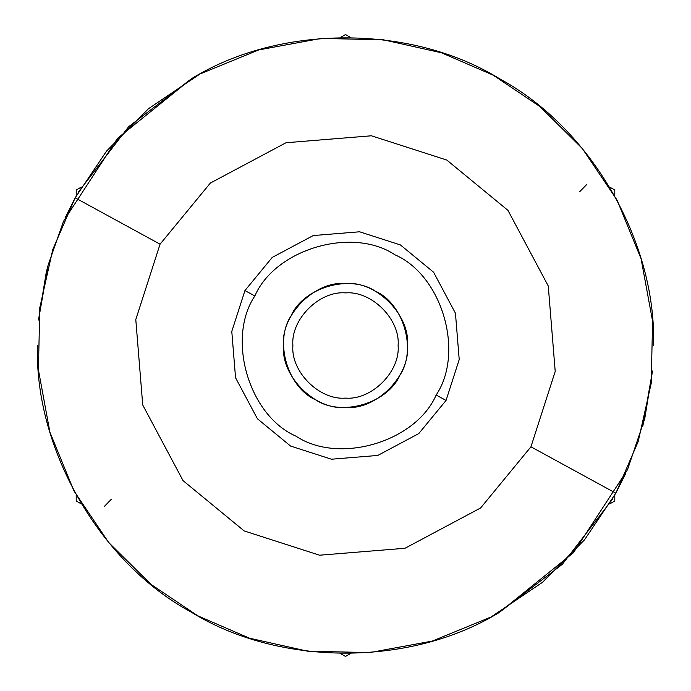 <?xml version="1.0" encoding="UTF-8"?>
<svg xmlns="http://www.w3.org/2000/svg" width="691" height="691" viewBox="0 0 691 691"><rect width="100%" height="100%" fill="white"/><g stroke="black" fill="none" stroke-linecap="round" stroke-linejoin="round"><path stroke-width="1.04" d="M345.5 292.906C319.475 290.557 290.557 319.475 292.906 345.5C290.557 371.525 319.475 400.443 345.5 398.094C371.525 400.443 400.443 371.525 398.094 345.5C400.443 319.475 371.525 290.557 345.5 292.906C371.525 290.557 400.443 319.475 398.094 345.5C400.443 371.525 371.525 400.443 345.5 398.094C319.475 400.443 290.557 371.525 292.906 345.5C290.557 319.475 319.475 290.557 345.5 292.906M399.899 375.213C387.625 403.458 341.371 417.027 315.787 399.899C287.542 387.625 273.973 341.371 291.101 315.787C303.375 287.542 349.629 273.973 375.213 291.101C403.458 303.375 417.027 349.629 399.899 375.213C417.027 349.629 403.458 303.375 375.213 291.101C349.629 273.973 303.375 287.542 291.101 315.787C273.973 341.371 287.542 387.625 315.787 399.899C341.371 417.027 387.625 403.458 399.899 375.213M75.164 197.816L52.81 249.468L39.784 307.694L38.42 369.815L49.916 432.229L73.963 490.955L108.677 542.495L151.087 584.448L197.816 615.836L249.468 638.19L307.694 651.216L369.815 652.58L432.229 641.084L490.955 617.037L542.495 582.323L584.448 539.913L615.836 493.184L638.19 441.532L651.216 383.306L652.58 321.185L641.084 258.771L617.037 200.044L582.323 148.505L539.913 106.552L493.184 75.164L441.532 52.81L383.306 39.784L321.185 38.42L258.771 49.916L200.044 73.963L148.505 108.677L106.552 151.087L75.164 197.816L160.062 244.191L135.79 319.562L142.735 404.995L183.046 480.634L244.191 530.938L319.562 555.21L404.995 548.265L480.634 507.954L530.938 446.809L615.836 493.184L584.448 539.913L542.495 582.323L490.955 617.037L432.229 641.084L369.815 652.58L307.694 651.216L249.468 638.19L197.816 615.836L151.087 584.448L108.677 542.495L73.963 490.955L49.916 432.229L38.42 369.815L39.784 307.694L52.81 249.468L75.164 197.816L106.552 151.087L148.505 108.677L200.044 73.963L258.771 49.916L321.185 38.42L383.306 39.784L441.532 52.81L493.184 75.164L539.913 106.552L582.323 148.505L617.037 200.044L641.084 258.771L652.58 321.185L651.216 383.306L638.19 441.532L615.836 493.184L530.938 446.809L555.21 371.438L548.265 286.005L507.954 210.366L446.809 160.062L371.438 135.79L286.005 142.735L210.366 183.046L160.062 244.191L75.164 197.816L65.429 217.224M160.062 244.191L210.366 183.046L286.005 142.735L371.438 135.79L446.809 160.062L507.954 210.366L548.265 286.005L555.21 371.438L530.938 446.809L480.634 507.954L404.995 548.265L319.562 555.21L244.191 530.938L183.046 480.634L142.735 404.995L135.79 319.562L160.062 244.191M254.841 295.973C275.294 248.898 352.384 226.285 395.027 254.841C442.102 275.294 464.715 352.384 436.159 395.027C415.706 442.102 338.616 464.715 295.973 436.159C248.898 415.706 226.285 338.616 254.841 295.973L244.951 290.565L231.787 331.438L235.553 377.761L257.415 418.772L290.565 446.049L331.438 459.213L377.761 455.447L418.772 433.585L446.049 400.435L459.213 359.562L455.447 313.239L433.585 272.228L400.435 244.951L359.562 231.787L313.239 235.553L272.228 257.415L244.951 290.565L272.228 257.415L313.239 235.553L359.562 231.787L400.435 244.951L433.585 272.228L455.447 313.239L459.213 359.562L446.049 400.435L436.159 395.027C464.715 352.384 442.102 275.294 395.027 254.841C352.384 226.285 275.294 248.898 254.841 295.973C226.285 338.616 248.898 415.706 295.973 436.159C338.616 464.715 415.706 442.102 436.159 395.027L446.049 400.435L418.772 433.585L377.761 455.447L331.438 459.213L290.565 446.049L257.415 418.772L235.553 377.761L231.787 331.438L244.951 290.565L254.841 295.973M345.5 283.517C376.163 280.745 410.255 314.837 407.483 345.5C410.255 376.163 376.163 410.255 345.5 407.483C314.837 410.255 280.745 376.163 283.517 345.5C280.745 314.837 314.837 280.745 345.5 283.517C314.837 280.745 280.745 314.837 283.517 345.5C280.745 376.163 314.837 410.255 345.5 407.483C376.163 410.255 410.255 376.163 407.483 345.5C410.255 314.837 376.163 280.745 345.5 283.517M653.548 345.5C656.58 241.807 590.84 127.939 499.524 78.722C590.84 127.939 656.58 241.807 653.548 345.5C656.58 241.807 590.84 127.939 499.524 78.722C411.24 24.254 279.76 24.254 191.476 78.722L128.673 126.686L78.506 191.865M37.452 345.5C34.42 449.193 100.16 563.061 191.476 612.278C100.16 563.061 34.42 449.193 37.452 345.5C34.42 449.193 100.16 563.061 191.476 612.278C279.76 666.746 411.24 666.746 499.524 612.278L562.327 564.314L612.278 499.524M615.836 493.184L625.571 473.776M642.915 425.708L652.485 370.998L644.772 418.487L652.485 370.998M644.625 419.083L627.834 468.714L644.625 419.083M627.678 469.059L627.316 469.88L627.678 469.059M627.057 470.467L573.452 552.696L499.524 612.278L573.452 552.696L627.057 470.467M38.515 320.002L46.228 272.513L38.515 320.002L48.085 265.292L46.375 271.917L48.085 265.284M48.12 265.137L63.166 222.286L48.163 264.999M63.322 221.941L63.684 221.12L63.322 221.941M63.943 220.533L117.548 138.304L191.476 78.722L117.548 138.304L63.943 220.533M614.791 495.076L614.791 500.975L609.687 503.92L614.791 500.975L614.791 495.076M350.605 653.505L345.5 656.45L340.395 653.505L345.5 656.45L350.605 653.505M76.209 500.975L76.209 495.076L76.209 500.975L81.313 503.92L76.209 500.975M111.476 499.135L104.384 506.399L111.476 499.135M76.209 195.924L76.209 190.025L81.313 187.08L76.209 190.025L76.209 195.924M340.395 37.495L345.5 34.55L350.605 37.495L345.5 34.55M609.687 187.08L614.791 190.025L609.687 187.08M614.791 195.924L614.791 190.025M586.616 184.601L579.524 191.865"/></g></svg>
